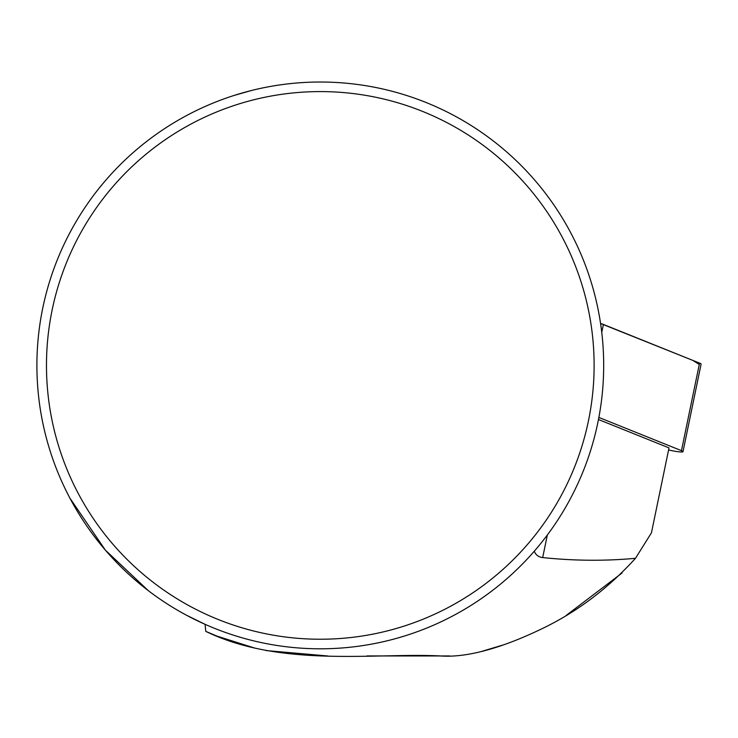 <?xml version="1.0" encoding="UTF-8"?>
<svg xmlns="http://www.w3.org/2000/svg" width="738" height="738" viewBox="0 0 738 738"><rect width="100%" height="100%" fill="white"/><g stroke="black" fill="none" stroke-linecap="round" stroke-linejoin="round"><path stroke-width="1.11" d="M598.472 419.525L669.006 447.892L651.451 532.799L635.492 558.297C605.298 561.111 574.358 560.871 542.679 557.577C538.555 557.079 535.751 554.958 534.266 551.231L530.936 554.994M186.29 615.123L205.109 624.348L205.764 631.368L216.954 636.101L254.407 647.992M266.003 650.556L327.801 655.981M366.971 655.944L449.599 655.962M481.554 651.451L502.108 645.27M566.028 615.547L622.088 572.983M205.764 631.368C280.809 667.761 374.48 652.807 439.405 655.888C470.955 658.536 510.631 644.025 543.749 627.872C577.882 611.23 608.472 588.029 635.492 558.297M594.118 365.411A273.826 273.826 0 0 0 183.384 128.274A273.826 273.826 0 0 0 183.384 602.549A273.826 273.826 0 0 0 594.118 365.411M603.684 365.411A283.392 283.392 0 0 0 320.292 82.019A283.392 283.392 0 0 0 36.9 365.411A283.392 283.392 0 0 0 320.292 648.803A283.392 283.392 0 0 0 603.684 365.411M69.972 498.261L105.359 550.114L148.246 590.603M403.511 94.519L408.778 96.189M234.472 95.331L251.4 90.525M102.527 184.057C90.156 198.873 79.307 215.035 69.972 232.562M668.582 449.968L671.156 450.512A11.245 1.273 -168.3 0 0 683.001 451.665A11.245 1.273 -168.3 0 0 681.46 450.66L598.869 417.44M699.283 364.434L692.77 360.384L600.566 323.484A11.245 1.273 11.7 0 1 603.398 324.434L699.559 363.105A11.245 1.273 11.7 0 1 701.1 364.12L683.001 451.665M547.347 534.995L542.679 557.577M681.46 450.66L699.559 363.105M603.398 324.434L601.756 332.395"/></g></svg>
